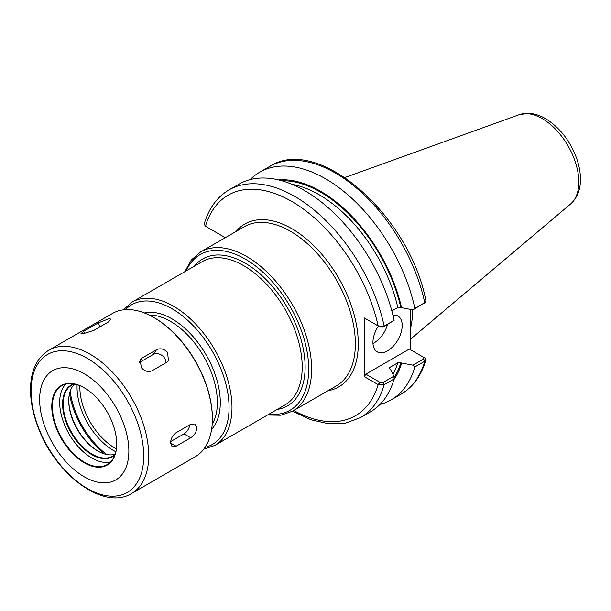 <?xml version="1.0" encoding="UTF-8"?>
<svg xmlns="http://www.w3.org/2000/svg" width="611" height="611" viewBox="0 0 611 611"><rect width="100%" height="100%" fill="white"/><g stroke="black" fill="none" stroke-linecap="round" stroke-linejoin="round"><path stroke-width="0.92" d="M379.973 404.436A131.449 75.894 -120 0 0 391.155 399.877A131.449 75.894 -120 0 0 414.854 366.959L424.737 361.254L425.852 360.009L424.989 358.115L423.56 357.259M412.96 365.179L400.793 362.842L397.799 362.804L389.757 367.448L389.199 368.066L390.62 369.64L393.874 376.2L383.089 382.433L380.057 382.371L365.821 374.153L409.324 349.041L423.553 357.252L423.66 359.008L412.96 365.179L414.854 366.959M393.927 379.622A119.504 68.997 -120 0 0 401.587 363.301M410.783 309.494L410.783 349.882M391.834 310.915L397.799 307.478L400.793 307.516L412.96 309.853L424.737 302.666A131.449 75.894 -120 0 0 269.588 166.49C318.43 134.367 409.859 215.904 425.867 300.658L424.737 302.666L414.854 308.372A131.449 75.894 -120 0 0 259.706 172.195A131.449 75.894 -120 0 0 250.166 179.603M401.587 307.975A119.504 68.997 -120 0 0 278.631 179.924M414.854 308.372L412.96 309.853M378.621 326.182L380.057 327.038L383.089 327.099L394.133 320.34L384.159 326.091L378.621 326.182L364.362 317.98L364.362 376.682L378.621 384.884L384.159 384.678L394.133 378.919L393.874 376.2M292.516 411.203L310.915 419.749L328.817 423.813L345.582 423.125L360.467 417.596L370.434 411.845A131.449 75.894 -120 0 0 394.133 378.919M225.291 237.687L205.449 226.23L204.196 224.084C208.756 208.42 217.027 197.032 229.01 189.914A131.449 75.894 -120 0 1 384.159 326.091L383.089 327.099M394.133 320.34A131.449 75.894 -120 0 0 238.985 184.163L229.01 189.914M423.66 303.675L425.248 302.3M365.821 318.82L364.362 317.98M205.449 226.23L206.892 227.063L205.449 226.23A127.317 73.503 -120 0 1 291.814 201.493A127.317 73.503 -120 0 1 378.178 325.953L380.057 327.038M380.057 382.371L378.621 384.884M364.362 376.682L365.821 374.153M424.989 358.115L423.614 357.29M372.977 343.497A20.682 11.945 120 0 0 387.542 324.525M392.926 315.123A20.682 11.945 -60 0 1 397.914 316.017A20.682 11.945 -60 0 1 402.198 325.487A20.682 11.945 -60 0 1 393.171 346.3A20.682 11.945 -60 0 1 377.231 351.844A20.682 11.945 -60 0 1 372.947 342.374A20.682 11.945 -60 0 1 378.392 326.083M410.783 327.183A91.948 53.081 -120 0 0 412.555 310.808A91.948 53.081 -120 0 0 412.547 309.785M82.791 333.843L80.98 333.591L83.715 331.299L98.34 322.852L109.117 318.644L111.026 319.163L108.475 321.944L93.85 330.391L82.791 333.843M141.294 367.623L140.247 359.673L141.928 358.145L156.553 349.706C160.456 347.957 164.145 348.866 167.62 352.425L168.407 360.742L166.688 362.308L152.063 370.755C148.259 372.359 144.67 371.32 141.294 367.623M139.339 362.483L153.193 354.487A8.271 6.522 -144.9 0 1 161.655 355.212A8.271 6.522 -144.9 0 1 165.986 362.713M170.545 443.013C170.797 438.66 172.646 435.223 176.105 432.71L190.731 424.271L195.016 423.942L196.872 427.815C196.429 432.061 194.382 435.383 190.731 437.782L176.105 446.221L172.111 446.717L170.545 443.013L176.105 446.221M189.784 424.813A8.271 4.773 -60 0 1 184.003 433.894L170.652 441.6M128.86 451.04A63.086 36.423 -120 0 0 84.249 373.772A63.086 36.423 -120 0 0 39.639 399.525A63.086 36.423 -120 0 0 84.249 476.794A63.086 36.423 -120 0 0 128.86 451.04M116.724 444.029A45.917 26.51 -120 0 0 84.249 387.786A45.917 26.51 -120 0 0 51.782 406.536A45.917 26.51 -120 0 0 84.249 462.779A45.917 26.51 -120 0 0 116.724 444.029M84.394 387.87A45.504 26.273 -120 0 0 61.787 385.701A45.504 26.273 -120 0 0 52.363 406.536A45.504 26.273 -120 0 0 72.228 452.331A45.504 26.273 -120 0 0 107.299 464.52A45.504 26.273 -120 0 0 116.716 443.861M65.744 384.105A45.504 26.273 -120 0 0 59.679 402.313A45.504 26.273 -120 0 0 77.185 445.488A45.504 26.273 -120 0 0 110.66 461.901M73.809 383.891A41.372 23.882 -120 0 0 62.605 404.001A41.372 23.882 -120 0 0 82.309 447.305A41.372 23.882 -120 0 0 114.876 455.027M74.511 384.014A40.952 23.646 -120 0 0 71.67 385.251A40.952 23.646 -120 0 0 63.185 404.001A40.952 23.646 -120 0 0 81.064 445.22A40.952 23.646 -120 0 0 112.623 456.188A40.952 23.646 -120 0 0 115.112 454.355M74.58 384.029A40.952 23.646 -120 0 0 68.745 400.793A40.952 23.646 -120 0 0 97.707 450.956A40.952 23.646 -120 0 0 115.143 454.279M68.753 400.289A42.197 24.364 -120 0 0 98.142 451.201M69.501 393.637A63.086 36.423 -120 0 0 104.282 453.874M131.586 493.489L195.237 456.738A82.737 47.773 -120 0 0 212.376 418.863L212.376 418.191A81.912 47.291 -120 0 0 154.461 317.865L153.873 317.529A82.737 47.773 -120 0 0 112.5 313.435L48.849 350.179C37.355 357.359 31.26 369.624 30.55 386.992C30.16 399.747 32.704 413.25 38.18 427.509C55.425 474.548 103.717 510.941 131.586 493.489A82.737 47.773 -120 0 0 148.725 455.615A82.737 47.773 -120 0 0 90.214 354.281A82.737 47.773 -120 0 0 48.849 350.179M212.376 418.863A82.737 47.773 -120 0 0 153.873 317.529M211.605 429.357A68.256 39.41 -120 0 0 220.288 402.473A68.256 39.41 -120 0 0 172.019 318.873A68.256 39.41 -120 0 0 144.402 312.954M149.16 315.032A66.194 38.218 60 0 1 170.561 321.409A66.194 38.218 60 0 1 217.363 402.473A66.194 38.218 60 0 1 212.185 424.194M205.044 447.382A80.667 46.573 -120 0 0 229.064 407.537A80.667 46.573 -120 0 0 172.019 308.738A80.667 46.573 -120 0 0 125.507 309.624M425.852 360.009C421.292 375.673 413.021 387.061 401.037 394.171A131.449 75.894 -120 0 0 424.737 361.254L423.66 359.008M360.467 417.596A131.449 75.894 -120 0 0 384.159 384.678L383.089 382.433M293.754 410.493A127.317 73.503 -120 0 0 378.178 384.663L379.637 382.127M327.977 390.735A94.01 54.28 -120 0 0 355.556 320.477A94.01 54.28 -120 0 0 291.814 228.682A94.01 54.28 -120 0 0 236.037 231.485M267.526 415.006L280.869 415.22L292.593 411.165L336.325 385.915A91.948 53.081 -120 0 0 355.365 343.825A91.948 53.081 -120 0 0 290.347 231.218A91.948 53.081 -120 0 0 244.377 226.666L200.645 251.915L191.274 260.034L184.789 271.696M400.793 307.516A118.419 68.371 -120 0 0 281.831 180.764M394.011 377.674A118.419 68.371 -120 0 0 400.793 362.842M397.799 307.478A116.35 67.179 -120 0 0 292.043 184.362M392.911 374.26A116.35 67.179 -120 0 0 397.799 362.804M389.337 368.754A116.35 67.179 -120 0 0 389.757 367.448M292.593 411.165A91.948 53.081 -120 0 0 311.633 369.075A91.948 53.081 -120 0 0 246.615 256.467A91.948 53.081 -120 0 0 200.645 251.915M268.977 414.174A89.878 51.889 -120 0 0 308.708 369.075A89.878 51.889 -120 0 0 245.156 259.003A89.878 51.889 -120 0 0 186.233 270.864M277.218 409.416A84.807 48.964 -120 0 0 305.126 367.005A84.807 48.964 -120 0 0 245.156 263.142A84.807 48.964 -120 0 0 194.474 266.106M203.784 449.154L214.858 445.419L285.062 404.887A82.737 47.773 -120 0 0 302.201 367.005A82.737 47.773 -120 0 0 243.69 265.67A82.737 47.773 -120 0 0 202.325 261.577L132.113 302.109L123.346 309.83M214.858 445.419A82.737 47.773 -120 0 0 231.989 407.537A82.737 47.773 -120 0 0 173.486 306.203A82.737 47.773 -120 0 0 132.113 302.109M70.173 391.246A62.055 35.828 -120 0 0 106.688 454.492M77.123 384.678A51.576 29.779 -120 0 0 115.853 451.758M79.904 385.663A49.506 28.587 -120 0 0 79.873 387.389A49.506 28.587 -120 0 0 116.38 448.856M578.816 182.047A51.798 29.908 -120 0 0 542.186 118.603A51.798 29.908 -120 0 0 519.09 114.731L528.385 113.31C534.144 113.554 539.841 115.319 545.478 118.61C559.477 127.287 569.788 140.347 576.425 157.783C579.007 164.955 580.351 171.912 580.45 178.664C580.649 189.341 577.364 197.781 570.621 203.975A51.798 29.908 -120 0 0 578.816 182.047M83.715 331.299L84.608 333.583M98.34 322.852L99.914 326.893M141.928 358.145L139.415 361.727M156.553 349.706L153.193 354.487M190.731 437.782L184.003 433.894M143.73 455.997A79.674 46.001 -120 0 0 87.388 358.413A79.674 46.001 -120 0 0 31.054 390.941A79.674 46.001 -120 0 0 87.388 488.525A79.674 46.001 -120 0 0 143.73 455.997M401.037 394.171L391.155 399.877M269.588 166.49L259.706 172.195M423.759 357.382L424.599 357.855M519.09 114.731L344.925 177.503M570.621 203.975L410.783 338.952"/></g></svg>

